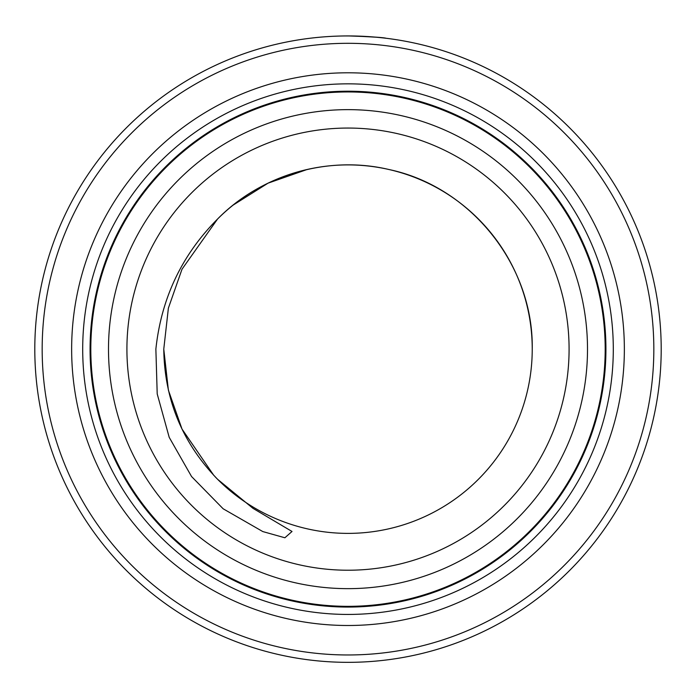 <?xml version="1.0" encoding="UTF-8"?>
<svg xmlns="http://www.w3.org/2000/svg" width="696" height="696" viewBox="0 0 696 696"><rect width="100%" height="100%" fill="white"/><g stroke="black" fill="none" stroke-linecap="round" stroke-linejoin="round"><path stroke-width="1.04" d="M605.189 349.14A257.189 257.189 0 0 0 348 91.95A257.189 257.189 0 0 0 90.811 349.14A257.189 257.189 0 0 0 348 606.338A257.189 257.189 0 0 0 605.189 349.14M318.49 37.332L321.543 37.062M385.253 38.167L385.993 38.254M352.237 35.974C373.856 36.949 385.088 37.715 385.949 38.245C382.904 37.427 370.42 36.653 348.487 35.94M653.831 349.14A305.831 305.831 0 0 0 348 43.309A305.831 305.831 0 0 0 42.169 349.14A305.831 305.831 0 0 0 348 654.971A305.831 305.831 0 0 0 653.831 349.14M34.8 349.14A313.2 313.2 0 0 1 348 35.94A313.2 313.2 0 0 1 661.2 349.14A313.2 313.2 0 0 1 348 662.34A313.2 313.2 0 0 1 34.8 349.14M624.356 349.14A276.356 276.356 0 0 1 348 625.495A276.356 276.356 0 0 1 71.644 349.14A276.356 276.356 0 0 1 348 72.793A276.356 276.356 0 0 1 624.356 349.14M613.298 349.14A265.298 265.298 0 0 1 348 614.438A265.298 265.298 0 0 1 82.702 349.14A265.298 265.298 0 0 1 348 83.842A265.298 265.298 0 0 1 613.298 349.14M314.609 37.723L310.981 38.132M335.968 36.175L337.238 36.122M587.502 349.14A239.502 239.502 0 0 0 348 109.637A239.502 239.502 0 0 0 108.498 349.14A239.502 239.502 0 0 0 348 588.651A239.502 239.502 0 0 0 587.502 349.14M605.929 349.14A257.929 257.929 0 0 0 348 91.211A257.929 257.929 0 0 0 90.071 349.14A257.929 257.929 0 0 0 348 607.069A257.929 257.929 0 0 0 605.929 349.14M217.544 219.049L182.013 269.204L168.38 308.145L163.769 349.14C164.482 399.608 182.43 443.004 217.631 479.327L252.987 508.35L292.015 531.474L284.882 537.773L262.801 531.57L223.146 508.776L191.557 476.534L169.206 437.34L157.209 393.945L155.869 349.14C161.281 298.262 181.874 254.867 217.631 218.962A184.231 184.231 0 0 1 532.231 349.14C533.719 265.515 470.853 186.693 388.994 169.528C328.416 155.121 261.148 174.609 217.631 218.962M163.769 349.14L168.38 390.134L182.013 429.075L213.82 475.394M217.631 479.327A184.231 184.231 0 0 0 532.231 349.14A184.231 184.231 0 0 1 217.631 479.327L215.081 476.717M307.006 169.528L268.064 183.152L233.134 205.102M126.916 349.14A221.084 221.084 0 0 1 348 128.055A221.084 221.084 0 0 1 569.084 349.14A221.084 221.084 0 0 1 348 570.224A221.084 221.084 0 0 1 126.916 349.14"/></g></svg>

